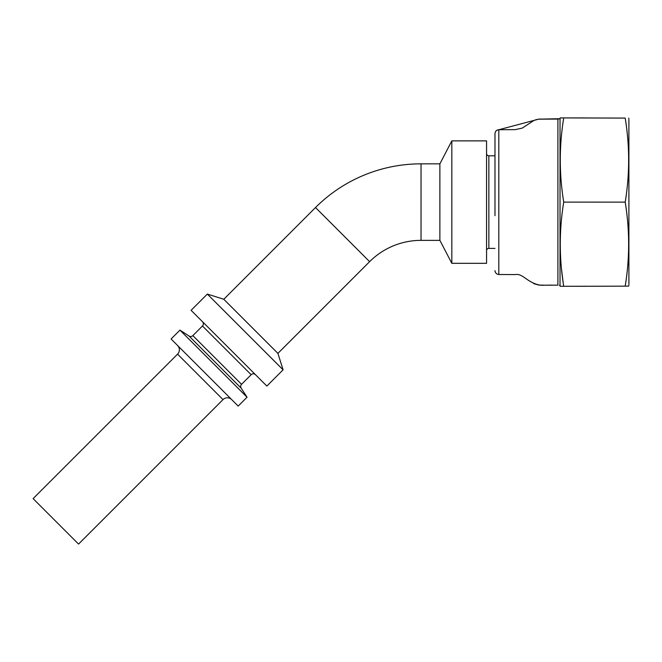 <?xml version="1.0" encoding="UTF-8"?>
<svg xmlns="http://www.w3.org/2000/svg" width="662" height="662" viewBox="0 0 662 662"><rect width="100%" height="100%" fill="white"/><g stroke="black" fill="none" stroke-linecap="round" stroke-linejoin="round"><path stroke-width="0.99" d="M557.901 285.132L545.769 285.206L557.901 285.132L557.901 119.077L560.027 118.697L560.027 285.521L560.234 286.282L563.726 286.282C559.125 258.221 559.125 230.161 563.726 202.109C559.125 174.048 559.125 145.988 563.726 117.927L560.383 117.927M494.986 270.642C495.226 272.951 496.5 274.242 498.809 274.498L498.809 129.744L538.719 119.16L557.901 119.077L560.027 118.697L560.234 117.927M628.9 136.678L628.9 194.247M628.9 284.453L628.9 119.714M574.459 117.927L625.201 118.084C629.794 146.12 629.794 174.139 625.201 202.133C629.785 230.103 629.785 258.114 625.201 286.158L628.685 286.1L628.9 285.297L628.685 286.1M625.201 202.133L563.726 202.109M575.228 286.282L625.201 286.158M625.201 118.084L563.726 117.927M561.575 269.682L563.188 282.74M494.986 203.706L494.986 149.132M498.809 129.744C496.5 130 495.226 131.283 494.986 133.6L494.986 215.688M486.562 153.51A2.292 2.292 0 0 0 488.862 155.81L488.862 248.399A2.292 2.292 0 0 0 486.562 250.699M494.986 155.81L488.862 155.81M494.986 248.399L488.862 248.399M192.857 335.617L241.556 384.316A3.062 3.062 0 0 0 241.158 388.147L189.026 336.015A3.062 3.062 0 0 0 192.857 335.617L202.464 326.002A3.062 3.062 0 0 0 202.464 321.674M241.556 384.316L251.171 374.709A3.062 3.062 0 0 1 255.499 374.709M231.692 399.6A6.124 6.124 0 0 0 223.028 399.6L78.555 544.073L33.1 498.618L177.573 354.145A6.124 6.124 0 0 0 177.573 345.481M189.026 336.015L179.948 330.123L247.05 397.225L241.158 388.147M179.948 330.123L171.086 338.994L238.179 406.087L247.05 397.225M277.908 353.376L369.619 261.664A72.696 72.696 0 0 1 421.032 240.364L421.032 163.845A149.223 149.223 0 0 0 315.509 207.545L223.797 299.265L277.908 353.376L283.096 369.835L207.338 294.077L223.797 299.265M207.338 294.077L191.103 310.312L266.86 386.07L283.096 369.835M421.032 240.364L439.882 240.364L439.882 163.845L451.832 140.882L486.562 140.882L486.562 263.327L451.832 263.327L451.832 140.882M421.032 163.845L439.882 163.845M439.882 240.364L451.832 263.327M628.685 118.109L628.9 118.912L628.685 118.109M545.769 285.206L538.719 285.049L533.804 283.659M251.171 374.709L202.464 326.002M223.028 399.6L177.573 354.145M369.619 261.664L315.509 207.545M585.489 117.935L561.343 117.927M560.234 286.282L585.489 286.282M560.027 285.521L559.415 285.322M560.027 118.697L538.719 119.16M498.809 274.498L515.168 274.581C523.112 273.1 527.051 282.914 540.399 285.206M533.804 120.55L522.244 128.114L515.168 129.628L498.809 129.719C496.5 129.967 495.226 131.258 494.986 133.575M540.597 285.223L543.461 285.264M545.728 285.206L547.482 285.148M549.245 285.107L551.703 285.099M535.153 119.987L537.321 119.392M539.133 119.11L540.391 119.003"/></g></svg>
